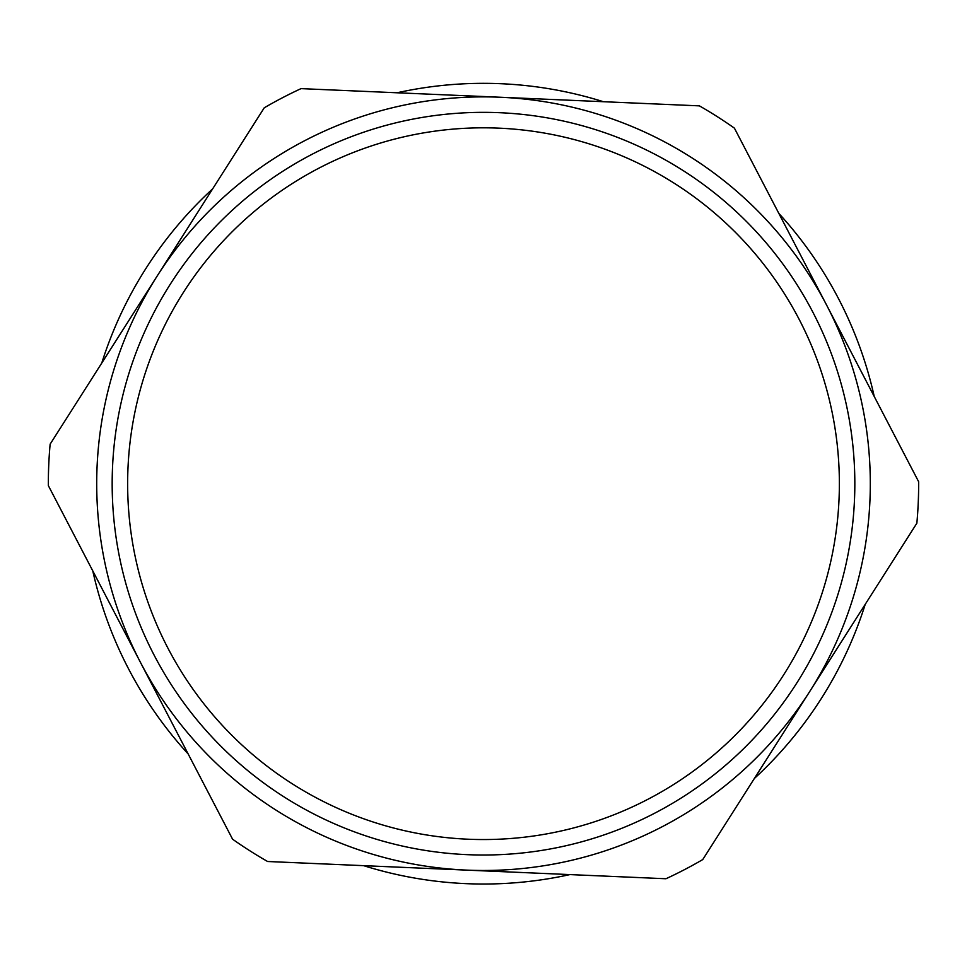 <?xml version="1.0" encoding="UTF-8"?>
<svg xmlns="http://www.w3.org/2000/svg" width="967" height="967" viewBox="0 0 967 967"><rect width="100%" height="100%" fill="white"/><g stroke="black" fill="none" stroke-linecap="round" stroke-linejoin="round"><path stroke-width="1.45" d="M112.232 476.804A371.328 371.328 0 0 0 663.169 808.654A371.328 371.328 0 0 0 675.099 165.599A371.328 371.328 0 0 0 112.232 476.804A371.328 371.328 0 0 0 663.169 808.654A371.328 371.328 0 0 0 675.099 165.599A371.328 371.328 0 0 0 112.232 476.804M809.802 691.381L916.861 523.207A435.15 435.15 0 0 0 918.65 481.735L734.412 128.152A435.15 435.15 0 0 0 699.395 105.862L301.051 88.626A435.15 435.15 0 0 0 264.245 107.808L50.139 444.155A435.15 435.15 0 0 0 48.35 485.627L232.588 839.211A435.15 435.15 0 0 0 267.605 861.5L665.949 878.749A435.15 435.15 0 0 0 702.755 859.566L809.802 691.381M466.783 870.119A386.8 386.8 0 0 1 157.198 275.982A386.8 386.8 0 0 1 826.531 304.943A386.8 386.8 0 0 1 466.783 870.119M754.381 778.471A400.338 400.338 0 0 0 865.235 604.302M874.228 396.494A400.338 400.338 0 0 0 778.834 213.393M603.36 101.704A400.338 400.338 0 0 0 397.086 92.772M212.619 188.891A400.338 400.338 0 0 0 101.765 363.06M92.772 570.868A400.338 400.338 0 0 0 188.166 753.97M363.64 865.658A400.338 400.338 0 0 0 569.914 874.591M127.704 477.082A355.856 355.856 0 0 1 667.109 178.847A355.856 355.856 0 0 1 655.686 795.116A355.856 355.856 0 0 1 127.704 477.082"/></g></svg>
